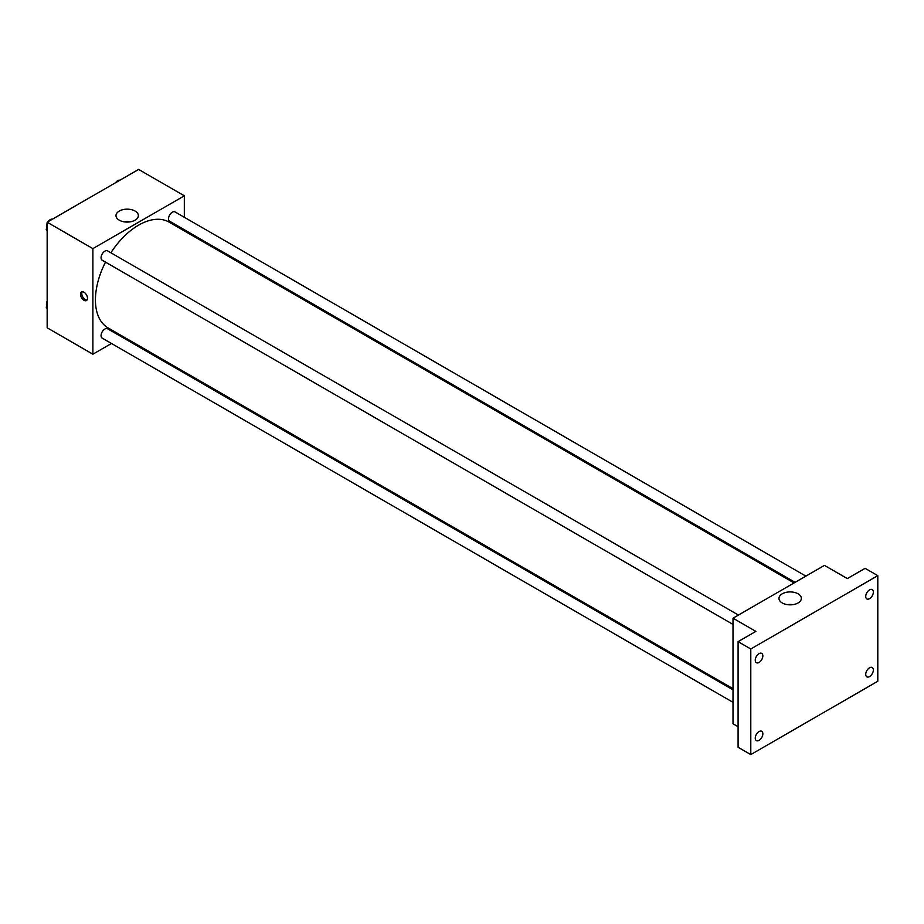 <?xml version="1.0" encoding="UTF-8"?>
<svg xmlns="http://www.w3.org/2000/svg" width="924" height="924" viewBox="0 0 924 924"><rect width="100%" height="100%" fill="white"/><g stroke="black" fill="none" stroke-linecap="round" stroke-linejoin="round"><path stroke-width="1.39" d="M111.469 343.474L92.885 354.204L47.159 327.812L47.159 222.222L138.612 169.415L184.326 195.819L184.326 217.29M123.262 336.671L122.257 337.248M105.498 262.116A61.065 35.262 120 0 0 95.426 299.942A61.065 35.262 120 0 0 108.073 327.904L733.009 688.703M794.074 582.928L169.138 222.13A61.065 35.262 120 0 0 110.88 252.783M184.326 229.73L184.326 230.896M92.885 354.204L92.885 248.614L184.326 195.819M805.867 576.126L175.04 211.919A5.394 3.107 120 0 0 170.882 213.363A5.394 3.107 120 0 0 168.526 218.78A5.394 3.107 120 0 0 169.646 221.252L795.09 582.351M733.009 689.87L107.565 328.771A5.394 3.107 120 0 0 103.419 330.214A5.394 3.107 120 0 0 101.062 335.643A5.394 3.107 120 0 0 102.183 338.103L733.009 702.321M733.009 624.405L102.183 260.198A5.394 3.107 -60 0 1 102.183 253.985A5.394 3.107 -60 0 1 107.565 250.866L738.403 615.072M92.885 248.614L47.159 222.222M119.265 220.178A11.18 6.456 180 0 1 115.997 215.615A11.18 6.456 180 0 1 127.177 209.159A11.18 6.456 180 0 1 138.357 215.615A11.18 6.456 180 0 1 131.462 221.587A11.18 6.456 180 0 1 119.265 220.178M87.491 298.29A4.943 2.853 60 0 1 86.463 300.554A4.943 2.853 60 0 1 81.52 297.701A4.943 2.853 60 0 1 81.52 291.996A4.943 2.853 60 0 1 85.331 293.324A4.943 2.853 60 0 1 87.491 298.29M87.018 300.046A4.943 2.853 60 0 1 82.802 296.962A4.943 2.853 60 0 1 82.248 291.776M124.463 221.887A11.18 6.456 180 0 1 129.891 221.887M738.091 726.714L733.009 723.781L733.009 618.191L824.451 565.396L847.32 578.586L865.095 568.329L877.8 575.652L877.8 681.254L750.796 754.585L738.091 747.25L738.091 641.649L755.867 631.392L733.009 618.191M750.796 754.585L750.796 648.983L738.091 641.649M750.796 648.983L877.8 575.652M782.258 602.956A11.18 6.456 180 0 1 778.978 598.394A11.18 6.456 180 0 1 790.159 591.926A11.18 6.456 180 0 1 801.351 598.394A11.18 6.456 180 0 1 794.444 604.354A11.18 6.456 180 0 1 782.258 602.956M787.456 604.654A11.18 6.456 180 0 1 792.873 604.654M869.542 598.671A5.394 3.107 -60 0 1 866.851 598.937A5.394 3.107 -60 0 1 866.019 594.617A5.394 3.107 -60 0 1 869.542 589.87A5.394 3.107 -60 0 1 872.233 589.604A5.394 3.107 -60 0 1 873.064 593.924A5.394 3.107 -60 0 1 869.542 598.671M759.043 662.462A5.394 3.107 -60 0 1 756.352 662.727A5.394 3.107 -60 0 1 755.532 658.408A5.394 3.107 -60 0 1 759.043 653.661A5.394 3.107 -60 0 1 761.746 653.395A5.394 3.107 -60 0 1 762.566 657.715A5.394 3.107 -60 0 1 759.043 662.462M759.043 740.367A5.394 3.107 -60 0 1 756.352 740.632A5.394 3.107 -60 0 1 755.532 736.312A5.394 3.107 -60 0 1 759.043 731.565A5.394 3.107 -60 0 1 761.746 731.3A5.394 3.107 -60 0 1 762.566 735.62A5.394 3.107 -60 0 1 759.043 740.367M869.542 676.576A5.394 3.107 -60 0 1 866.851 676.842A5.394 3.107 -60 0 1 866.019 672.522A5.394 3.107 -60 0 1 869.542 667.775A5.394 3.107 -60 0 1 872.233 667.509A5.394 3.107 -60 0 1 873.064 671.829A5.394 3.107 -60 0 1 869.542 676.576M47.159 230.653L46.2 229.279L47.159 226.807M49.457 220.894L56.179 217.013M47.159 229.833L46.2 229.279M47.159 223.238A5.394 3.107 120 0 0 46.454 226.207A5.394 3.107 120 0 0 46.778 227.801M52.368 219.127A5.394 3.107 120 0 0 48.048 221.702M116.921 181.936L123.643 178.055M119.831 180.168A5.394 3.107 120 0 0 115.512 182.756M47.159 308.558L46.2 307.184L47.159 304.712M47.159 307.738L46.2 307.184M47.159 301.143A5.394 3.107 120 0 0 46.454 304.112A5.394 3.107 120 0 0 46.778 305.705"/></g></svg>
